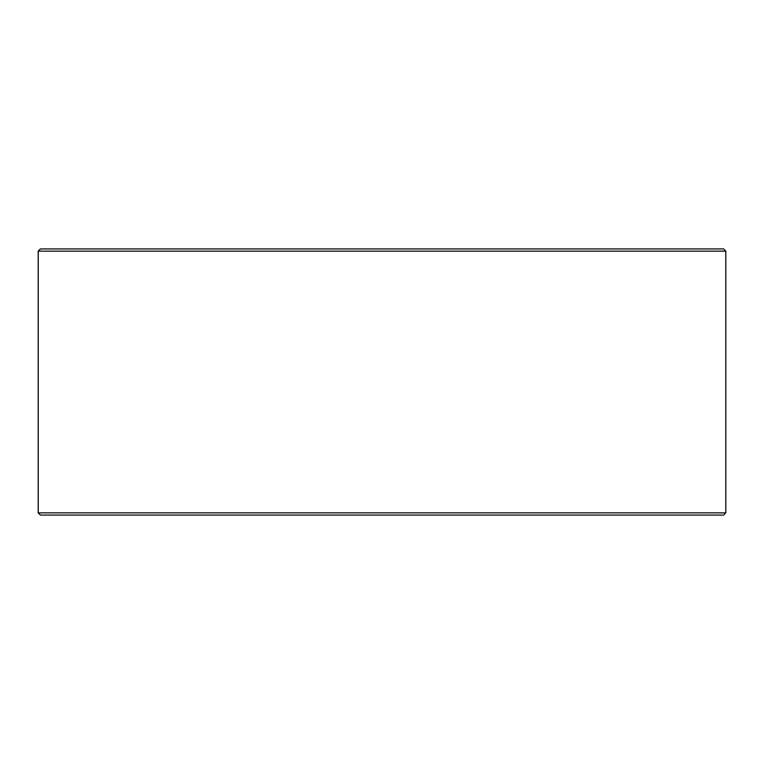 <?xml version="1.0" encoding="UTF-8"?>
<svg xmlns="http://www.w3.org/2000/svg" width="764" height="764" viewBox="0 0 764 764"><rect width="100%" height="100%" fill="white"/><g stroke="black" fill="none" stroke-linecap="round" stroke-linejoin="round"><path stroke-width="1.15" d="M40.473 515.079L723.584 515.079L725.8 512.864L725.8 251.136L723.584 248.921L40.416 248.921L38.2 251.136L38.2 512.864L40.416 515.079L38.248 512.864L38.248 251.136L40.473 248.921M725.8 251.136L38.248 251.136M725.8 512.864L38.248 512.864"/></g></svg>

